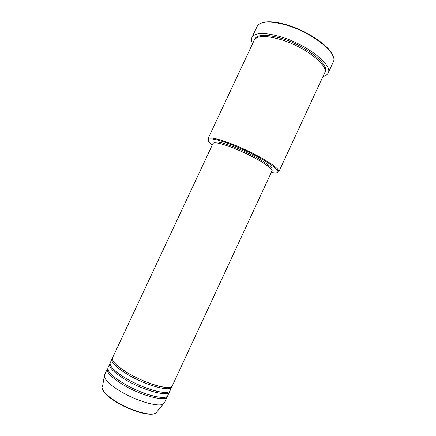 <?xml version="1.0" encoding="UTF-8"?>
<svg xmlns="http://www.w3.org/2000/svg" width="436" height="436" viewBox="0 0 436 436"><rect width="100%" height="100%" fill="white"/><g stroke="black" fill="none" stroke-linecap="round" stroke-linejoin="round"><path stroke-width="0.65" d="M127.906 373.009C146.071 383.98 171.163 390.907 172.318 385.789L271.977 170.977C274.304 168.541 252.515 155.418 233.075 147.908C221.014 143.308 214.321 141.831 212.997 143.477L112.499 357.896C111.561 361.095 116.695 366.131 127.906 373.009M127.312 374.273C145.471 385.271 170.58 392.16 171.757 386.999L170.073 390.634C168.836 395.926 143.667 389.141 125.53 378.083C114.341 371.156 109.245 366.038 110.232 362.73L111.932 359.106C110.984 362.332 116.107 367.385 127.312 374.273M124.936 379.353C143.068 390.427 168.252 397.18 169.511 391.844L167.822 395.479C166.508 400.946 141.264 394.302 123.159 383.168C111.987 376.186 106.924 370.987 107.97 367.57L109.67 363.94C108.668 367.276 113.752 372.415 124.936 379.353M102.525 386.41L104.564 374.829L107.398 368.78C106.346 372.224 111.398 377.445 122.565 384.438C140.665 395.594 165.925 402.199 167.261 396.689L167.446 396.041M271.268 172.503C276.348 173.517 278.528 173.038 277.803 171.065C276.598 166.715 252.558 152.802 231.876 144.839C219.946 140.267 212.381 138.343 209.187 139.068C207.209 139.782 208.239 141.76 212.283 144.997M208.185 140.305L207.95 138.85L208.882 138.179C212.13 137.422 219.826 139.362 231.968 144.011C253.033 152.11 277.492 166.29 278.68 170.721L278.768 171.871L277.498 172.623M262.401 22.721C267.802 21.015 275.846 21.696 286.528 24.759C307.048 30.629 329.507 45.884 332.723 55.514M328.145 73.052L333.458 61.514C337.856 53.116 311.865 32.329 286.103 25.043C270.456 20.781 260.87 21.102 257.333 26.013L251.91 37.501C254.907 32.466 264.478 32.22 280.626 36.755C306.906 44.428 333.355 65.427 328.145 73.052C327.327 74.747 325.594 75.913 322.945 76.545M207.95 138.85L254.248 40.161C257.027 35.539 265.873 35.343 280.789 39.567C304.96 46.674 329.36 65.95 324.602 72.97L278.768 171.871M213.994 142.877L214.136 142.583C215.449 140.948 222.017 142.381 233.843 146.877C252.891 154.213 274.222 167.102 271.928 169.533L271.792 169.827M252.575 43.731C251.359 41.295 251.136 39.218 251.91 37.501M104.351 376.257C104.983 379.985 110.063 384.835 119.595 390.798C135.95 400.957 159.173 407.633 163.495 403.834L164.448 402.755L167.261 396.689M163.495 403.834L155.903 412.941C151.363 416.963 130.555 411.044 115.911 401.829C107.343 396.411 102.787 391.773 102.253 387.926C102.798 391.506 107.36 396.03 115.949 401.491C130.669 410.794 151.744 416.636 155.903 412.941L156.889 411.758M254.564 39.605C256.788 34.39 265.72 33.97 281.362 38.335C306.312 45.638 330.984 65.727 324.825 72.371M116.516 364.921C119.257 367.439 123.088 370.159 128.02 373.085C139.743 380.083 155.837 386.247 164.372 387.233M115.545 371.134C118.167 373.363 121.535 375.707 125.65 378.165C136.555 384.71 151.357 390.552 160.225 391.964M115.202 377.783L123.279 383.244C134.424 389.719 145.112 394.133 155.347 396.504M209.187 139.068L208.882 138.179M277.803 171.065L278.68 170.721"/></g></svg>
